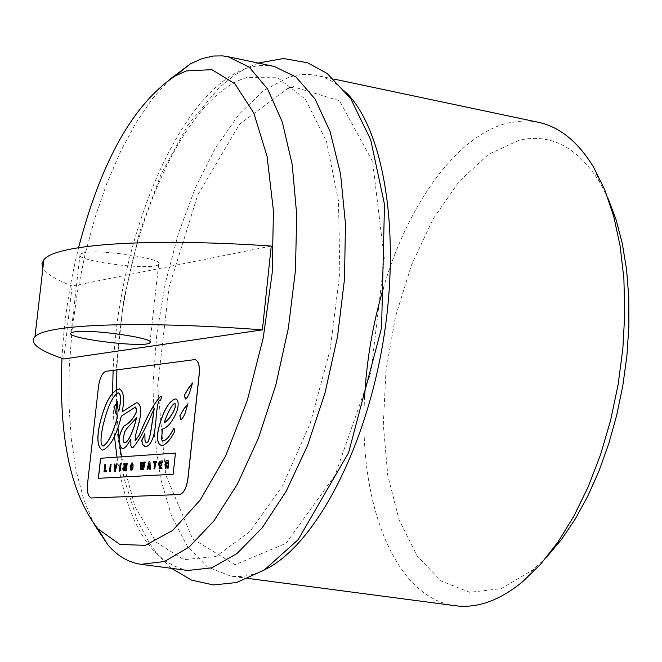 <?xml version="1.0" encoding="UTF-8"?>
<svg xmlns="http://www.w3.org/2000/svg" width="662" height="662" viewBox="0 0 662 662"><rect width="100%" height="100%" fill="white"/><g stroke="black" fill="none" stroke-linecap="round" stroke-linejoin="round"><path stroke-width="0.5" stroke-dasharray="3.31 2.48" d="M142.735 469.59L142.611 465.932M142.686 465.94L142.603 465.055M140.816 469.706L140.609 462.374M140.683 462.382L141.502 462.333M141.544 467.091L141.701 466.015M141.776 466.031L142.545 462.25M142.611 462.258L143.331 462.217M143.381 466.975L143.53 465.949M143.596 465.965L144.399 462.134M144.473 462.142L145.268 462.093M122.288 411.805C124.77 398.946 123.811 391.308 119.425 388.884L119.35 388.875M102.147 450.019L102.908 450.052C110.612 446.544 116.76 435.257 121.369 416.191L121.295 416.183M121.369 416.191L135.743 407.039M122.189 448.555L124.257 448.124L126.475 446.229L130.927 439.245M132.458 447.793L132.855 447.81C138.606 441.604 145.772 428.422 154.354 408.247M146.368 442.572L145.052 440.304L144.87 433.643M98.406 478.303L173.212 474.265L175.438 453.122M162.778 440.784L161.768 439.651L161.503 437.21L162.711 428.943M162.778 428.959C168.222 427.015 172.931 421.189 176.911 411.483L176.837 411.474M176.911 411.483C178.939 404.763 178.641 400.576 176.034 398.921L176.001 398.921M161.569 445.543L162.67 445.576C166.683 443.945 170.713 439.262 174.751 431.516L174.677 431.508M180.709 419.642L182.224 418.806L184.433 415.107L187.975 403.655M185.244 398.996L186.775 398.143L188.993 394.42L192.534 382.934M91.381 498.006C88.22 496.765 86.962 492.048 87.599 483.856L98.597 386.351C99.921 377.663 102.42 372.64 106.085 371.299L195.009 359.598M135.156 440.925L135.387 436.035L138.565 424.541C141.925 412.203 141.511 404.97 137.332 402.827L137.332 402.827M160.874 400.295L161.884 396.224M161.958 396.232L161.437 396.083M145.383 446.8L145.938 446.825C151.3 445.038 154.61 436.746 155.868 421.951C156.985 405.905 158.557 398.673 160.601 400.237M174.627 431.516L173.891 427.975M164.168 422.952C167.825 412.6 171.16 406.17 174.189 403.671L175.082 403.348M118.812 411.226L117.48 407.089L117.877 401.263M102.941 446.014C100.516 445.087 100.475 438.683 102.809 426.8C107.318 407.635 112.383 396.331 118.01 392.897L118.465 392.897M109.569 471.543L110.38 464.319L111.158 464.269M119.441 470.963L120.178 463.681M120.252 463.69L121.038 463.64M153.692 462.953L153.841 461.538L156.662 461.356M154.014 468.936L154.61 462.895M104.993 470.442L106.508 470.368M104.066 471.865L104.803 464.666M104.877 464.674L105.647 464.625M159.137 468.63L159.964 461.149L162.645 460.975M160.105 467.149L161.851 467.058M160.378 463.938L161.991 463.855M115.147 469.184L115.337 467.984M115.403 468.001L116.346 463.93M116.421 463.938L117.199 463.888M114.452 471.261L114.112 464.07M114.187 464.079L114.998 464.029M131.572 467.173L131.655 465.932M132.268 467.124L132.061 468.365M131.275 469.027L132.127 468.382M132.317 465.295L131.895 464.219M131.002 470.334L130.133 466.627L132.226 462.862M131.73 465.94L133.17 465.849M148.569 466.503L149.455 466.462L149.306 464.542M149.38 464.55L149.289 463.599M149.513 467.794L149.571 469.192M147.096 469.341L149.033 461.828M149.107 461.844L150.026 461.778M167.362 468.158L166.981 464.856M165.202 468.282L166.03 460.76L168.156 460.636M166.468 463.557L167.387 463.516L167.966 462.755L167.668 462.043M125.987 467.844L126.417 463.284M126.492 463.292L127.261 463.243M125.606 470.608L124.886 466.743M124.961 466.751L124.787 466.023M123.579 470.732L124.324 463.417M124.398 463.425L125.242 463.375M124.638 442.87L123.546 441.926L123.099 439.444L124.762 431.881L126.699 428.802L136.513 417.796M61.988 358.357C63.924 321.26 69.46 284.362 78.588 247.671M63.775 358.978L72.125 286.025L271.246 246.032M608.121 198.55L599.896 182.538C577.794 147.287 550.949 133.153 519.372 140.145L488.49 154.345L459.188 181.347L433.08 219.031L411.524 264.932L395.57 316.353L385.996 370.488L383.315 424.441L387.742 475.299L399.219 520.183L417.325 556.287L441.264 581.046L469.797 592.316L501.275 588.617L533.622 569.419L546.704 557.056M383.273 288.392C407.999 203.59 457.301 135.031 508.093 122.95L523.319 120.898L529.774 121.063L538.272 122.271M455.456 605.738C395.173 598.489 358.233 503.89 364.588 397.498M346.54 92.879C337.297 83.495 327.293 77.661 316.535 75.394L310.826 74.525L303.088 74.401L297.213 75.063L289.327 76.941L263.716 90.487L238.858 114.493L215.779 147.494L195.364 187.809L178.351 233.636L165.335 283.071L156.77 334.202L152.996 385.061L154.205 433.676L160.444 478.063L171.624 516.286L187.437 546.464L207.396 566.904L230.757 576.139C241.655 577.578 253.033 575.41 264.874 569.643M169.993 79.192L152.541 98.564L135.991 122.809L120.691 151.234L106.93 183.142L94.972 217.765L85.059 254.357L77.363 292.141L72.042 330.33L69.212 368.138L68.956 404.772L71.322 439.436L76.296 471.344L83.826 499.711L93.83 523.783M274.159 66.432L266.695 65.464L261.01 65.513L255.267 66.217L247.547 68.161C180.461 88.576 118.001 236.988 113.111 370.372M112.557 393.013L114.476 436.589M116.984 457.144C127.683 524.561 151.292 562.344 187.818 570.487M83.147 252.967L80.061 254.291C72.464 260.894 154.461 271.321 158.632 264.32C165.988 258.809 98.861 248.664 83.147 252.967M72.125 286.025C56.013 279.728 46.282 273.72 42.922 268.011M288.135 88.195L239.545 124.216L197.698 195.108L169.009 287.283L157.664 385.665L165.665 474.662L192.609 538.893L235.068 564.719L286.025 543.361L335.129 475.159L370.885 372.673L384.357 259.19L372.59 161.495L339.474 100.756L293.547 86.838M121.518 456.83L134.949 506.645L156.133 542.186L183.804 559.696L215.986 556.494L249.963 531.503L282.533 485.875L310.279 423.283L330.131 349.751L339.854 272.967L338.497 201.066L326.474 141.345L305.422 99.226L277.825 77.76L246.529 77.595C181.777 96.809 121.204 240.885 116.909 369.868M116.446 393.576L116.595 403.307M117.066 415.206L117.944 428.008M119.028 439.005L120.021 446.949M599.896 182.538L593.698 167.387M533.622 569.419L522.732 581.641M333.946 79.076L316.535 75.394M248.399 578.464L230.757 576.139M80.061 254.291L71.074 332.936M158.632 264.32L150.051 341.807M258.147 63.047L244.94 68.906L233.09 76.271L218.874 87.872L187.685 125.341L161.015 174.28L139.31 233.032L123.579 300.556L116.065 369.446L116.942 430.242L124.026 478.336L137.059 519.744L150.034 544.131L159.947 557.156L171.59 568.352"/><path stroke-width="0.99" d="M141.478 467.082L141.428 462.324L140.609 462.374L140.741 469.697L141.527 469.656L142.603 465.055L142.669 469.581L143.455 469.532L145.201 462.076L144.399 462.134L143.306 466.967L143.257 462.2L142.545 462.25L141.478 467.082M145.201 462.076L143.53 469.548L142.669 469.581M142.603 465.386L142.404 465.949M142.479 465.957L141.527 469.656M141.602 469.672L140.741 469.697M141.552 466.702L141.428 462.324M143.306 465.965L143.257 462.2M143.373 465.974L143.381 466.586M98.53 386.343L87.533 483.839C86.896 492.081 88.162 496.798 91.348 497.998L179.468 494.531C183.631 493.43 186.427 488.184 187.859 478.775L199.204 374.013C199.816 365.647 198.401 360.84 194.976 359.59L106.019 371.291C102.345 372.632 99.854 377.646 98.53 386.343M185.55 398.979L184.408 395.115L188.562 388.073L192.534 382.934L189.373 393.393L187.131 397.597L185.55 398.979M180.999 419.625L179.865 415.744L184.003 408.744L187.975 403.655L184.814 414.089L182.571 418.268L180.999 419.625M162.595 445.567L161.536 445.534C157.523 444.061 156.48 438.658 158.392 429.315C162.62 412.318 168.065 402.231 174.735 399.07L175.96 398.913C178.566 400.568 178.864 404.747 176.837 411.474C172.55 421.578 167.834 427.404 162.711 428.943L161.454 438.161L161.95 440.222L163.125 440.776C166.394 440.387 169.977 436.126 173.891 427.975L174.677 431.508C170.821 439.055 166.791 443.739 162.595 445.567M98.332 478.312L100.583 458.278L175.447 453.114L173.138 474.249L98.332 478.312M144.87 433.643L144.995 440.346L145.665 442.108L146.501 442.572C148.238 443.689 150.075 437.259 152.012 423.291L154.279 408.239C145.706 428.405 138.532 441.595 132.781 447.793L131.672 447.421L130.811 445.543L130.861 439.237L126.401 446.221L124.183 448.116L122.156 448.546C117.53 443.308 118.093 435.819 123.852 426.096C129.578 423.117 133.856 418.086 136.678 411.011L135.445 407.031L121.295 416.183C116.694 435.248 110.537 446.536 102.842 450.044L102.105 450.019C97.67 447.09 96.718 439.121 99.275 426.113C104.356 403.597 111.05 391.184 119.35 388.875C123.744 391.292 124.696 398.938 122.213 411.797L136.331 402.802L137.266 402.819C141.445 404.954 141.85 412.194 138.499 424.532L135.313 436.026L135.114 440.917L139.334 434.942C147.005 416.108 154.155 403.15 160.775 396.066L161.884 396.224L160.56 400.229C158.499 398.598 156.911 405.831 155.802 421.942C154.536 436.738 151.226 445.029 145.863 446.817L144.515 446.511L143.091 445.145L141.742 441.033L144.87 433.643M137.299 402.819L136.405 402.81L122.213 411.797M119.392 388.875C111.092 391.25 104.406 403.663 99.341 426.121C96.801 439.096 97.736 447.057 102.147 450.019M135.743 407.039L136.753 411.019C133.931 418.094 129.661 423.117 123.935 426.088C118.184 435.762 117.604 443.25 122.189 448.555M132.458 447.793L131.44 447.073L130.877 445.518L130.861 439.237M146.327 442.564L146.575 442.58C148.313 443.697 150.15 437.276 152.078 423.308L154.279 408.239M175.438 453.122L100.583 458.278M100.657 458.286L98.406 478.303M176.001 398.921L174.809 399.087C168.14 402.248 162.686 412.327 158.466 429.332C156.555 438.641 157.589 444.045 161.569 445.543M187.917 403.961L184.077 408.76L179.94 415.753L180.709 419.642M192.476 383.24L188.637 388.081L184.483 395.123L185.244 398.996M195.009 359.598L195.042 359.607C198.476 360.848 199.883 365.656 199.279 374.022L187.934 478.783C186.502 488.192 183.705 493.447 179.543 494.539L91.348 497.998M161.437 396.083L160.849 396.075C154.221 403.158 147.08 416.117 139.409 434.951L135.114 440.917M144.854 433.842L141.701 440.346M141.767 440.362L142.86 444.649L145.383 446.8M173.883 428.182C169.985 436.208 166.427 440.412 163.2 440.784L163.125 440.776M163.2 440.784L162.778 440.784M164.093 422.944L168.496 419.187L172.774 412.997L175.207 407.312L175.041 403.34L174.114 403.663C171.086 406.154 167.751 412.583 164.093 422.944L166.75 421.073L170.366 416.928L173.568 411.615L175.207 407.312M175.041 403.34L175.281 407.32M103.222 446.022C108.609 442.572 113.425 432.468 117.67 415.703L115.279 412.335L114.534 406.294L117.877 401.263L117.414 407.08L118.746 411.21C121.163 400.452 121.055 394.345 118.432 392.889L117.944 392.88C112.317 396.315 107.244 407.618 102.742 426.791C100.392 438.732 100.45 445.137 102.908 446.014L102.941 446.014M118.465 392.897L118.498 392.897C121.129 394.353 121.237 400.46 118.812 411.226L118.746 411.21M117.844 401.437L114.534 406.294M114.609 406.303L115.354 412.343L117.67 415.703M117.737 415.719C113.492 432.485 108.684 442.588 103.297 446.031M111.092 464.261L110.314 464.31L109.503 471.534L110.281 471.485L111.092 464.261L110.347 471.501L109.503 471.534M120.972 463.632L120.178 463.681L119.375 470.955L120.161 470.905L121.038 463.64L120.161 470.905M120.227 470.922L119.375 470.955M154.776 468.87L155.438 462.821L156.439 462.763L156.588 461.348L153.774 461.53L153.617 462.937L154.61 462.879L153.948 468.919L154.85 468.886L153.948 468.919M156.588 461.348L156.505 462.771L155.512 462.837L154.85 468.886M154.61 462.895L153.617 462.937M104 471.857L106.474 471.716L106.433 470.359L104.927 470.45L105.572 464.616L104.803 464.666L104 471.857L106.474 471.716M106.549 471.725L106.433 470.359M104.993 470.442L105.572 464.616M162.231 462.399L162.571 460.959L159.89 461.133L159.07 468.622L161.842 468.456L161.785 467.049L160.03 467.157L160.221 465.361L161.76 465.262L161.917 463.847L160.378 463.938L160.535 462.506L162.306 462.407L160.609 462.515L160.452 463.93M162.571 460.959L162.306 462.407M161.785 467.049L161.917 468.473L159.07 468.622M161.917 463.847L161.834 465.278L160.295 465.369L160.105 467.149M115.279 471.203L117.133 463.88L116.346 463.93L115.08 469.176L114.931 464.021L114.112 464.07L114.377 471.253L115.354 471.212L114.377 471.253M114.931 464.021L115.155 468.812M115.354 471.212L117.133 463.88M132.193 467.115L132.061 468.365L131.242 469.027L130.853 466.644L131.812 464.203L132.251 465.287L133.136 464.997L131.961 462.854L130.058 466.611L130.968 470.334L132.748 469.002L133.103 465.841L131.655 465.932L131.498 467.157L132.193 467.115L131.498 467.157M131.895 464.219L130.927 466.652L131.275 469.027M132.226 462.862L133.211 465.005L132.251 465.287M133.103 465.841L132.822 469.01L131.002 470.334M147.849 469.284L148.222 467.86L149.438 467.786L149.504 469.184L150.324 469.135L149.951 461.77L149.033 461.828L147.03 469.325L147.924 469.292L147.03 469.325M149.074 464.55L149.38 466.453L148.569 466.503L149.074 464.55L148.652 466.495M149.289 463.938L149.14 464.567M149.951 461.77L150.398 469.143L149.504 469.184M149.438 467.802L148.222 467.86M148.296 467.868L147.924 469.292M166.981 464.856L167.296 468.142L168.198 468.092L168.115 460.628L165.955 460.752L165.128 468.274L165.963 468.224L166.328 464.898L166.981 464.856M168.156 460.636L168.272 468.1L167.296 468.142M167.668 462.043L167.312 463.508L166.468 463.557L166.634 462.084L167.627 462.035L166.708 462.093L166.543 463.557M166.981 464.873L166.402 464.906L166.038 468.233L165.128 468.274M125.532 470.599L126.376 470.55L127.187 463.234L126.417 463.284L125.912 467.827L125.168 463.359L124.324 463.417L123.513 470.715L124.274 470.674L124.787 466.023L125.532 470.599L126.376 470.55M125.168 463.359L125.83 467.091M125.904 467.099L125.945 467.513M126.45 470.558L127.187 463.234M124.828 466.321L124.274 470.674M124.348 470.682L123.513 470.715M136.446 417.788L126.624 428.794L124.688 431.872L123.033 439.46L123.488 441.943L124.928 442.87C127.915 441.645 131.134 435.695 134.585 425.029L136.513 417.796L134.651 425.045C131.2 435.712 127.981 441.653 124.994 442.878L124.679 442.87M78.588 247.671C101.36 160.717 133.666 103.421 175.521 75.791L186.403 70.925L211.848 69.659L234.894 83.768L253.836 113.128L267.092 156.422L273.447 210.996L272.173 273.042L263.244 337.86L247.307 400.394L225.684 455.828L200.139 500.133L172.674 530.469L145.326 545.331L119.905 544.487L97.918 528.839C70.627 493.835 58.653 437.011 61.988 358.357M42.922 268.011L41.938 263.724L43.891 259.703C55.252 244.427 146.55 237.6 271.246 246.032L262.375 329.866L63.775 358.978C38.702 350.463 29.095 343.04 34.97 336.693C46.034 324.306 137.315 320.458 262.375 329.866M546.704 557.056L561.277 539.745L575.013 519.422L587.657 496.392L598.969 471.038L608.726 443.788L616.727 415.132L622.826 385.582L626.914 355.684L628.9 325.994L628.776 297.056L626.55 269.376L622.288 243.459L616.099 219.718L608.121 198.55M333.946 79.076L538.272 122.271C559.738 126.856 578.216 141.9 593.698 167.387L604.828 189.977L613.732 216.4L620.145 246.148L623.877 278.603L624.796 313.06L622.859 348.725L618.093 384.771L610.596 420.353L600.55 454.628L588.212 486.81L573.888 516.17L557.942 542.087L540.755 564.041L522.732 581.641C499.653 600.525 477.228 608.552 455.456 605.738L248.399 578.464M364.588 397.498C366.582 360.401 372.814 324.032 383.273 288.392M264.874 569.643C313.498 546.382 364.125 453.156 382.661 344.439C401.371 235.755 384.655 130.993 346.54 92.879M93.83 523.783L107.972 545.033C117.72 556.146 128.751 562.584 141.072 564.33L164.524 561.517L189.208 546.961L213.95 520.837L237.476 483.996L258.494 438.029L275.789 385.185L288.342 328.286L295.442 270.444L296.717 214.86L292.207 164.524L282.277 121.949L267.647 89.08L249.21 67.135L228.026 56.684L222.597 55.881L213.363 56.022L202.076 58.595L190.399 63.866L169.993 79.192M113.111 370.372L112.557 393.013M114.476 436.589L116.984 457.144M141.072 564.33L187.818 570.487L211.865 567.797L237.112 553.449L262.334 527.606L286.249 491.121L307.54 445.559L324.968 393.162L337.521 336.71L344.48 279.298L345.481 224.087L340.566 174.04L330.156 131.672L314.971 98.911L295.947 76.974L274.159 66.432L228.026 56.684M74.136 331.902C89.792 328.658 157.208 338.356 149.943 342.75C145.913 348.46 63.602 338.232 71.074 332.936L74.136 331.902M293.547 86.838L288.135 88.195M116.909 369.868L116.446 393.576M116.595 403.307L117.066 415.206M117.944 428.008L119.028 439.005M120.021 446.949L121.518 456.83M97.918 528.839L107.972 545.033M175.521 75.791L190.399 63.866M150.051 341.807L149.943 342.75M43.891 259.703L34.97 336.693M171.59 568.352L191.55 580.119L213.396 584.96L236.508 582.535L264.403 569.949L298.115 539.696L348.609 452.651L381.577 327.864L384.498 204.376L370.695 139.773L350.703 98.63L327.243 73.532L307.482 62.741L283.427 58.537L258.147 63.047"/></g></svg>
